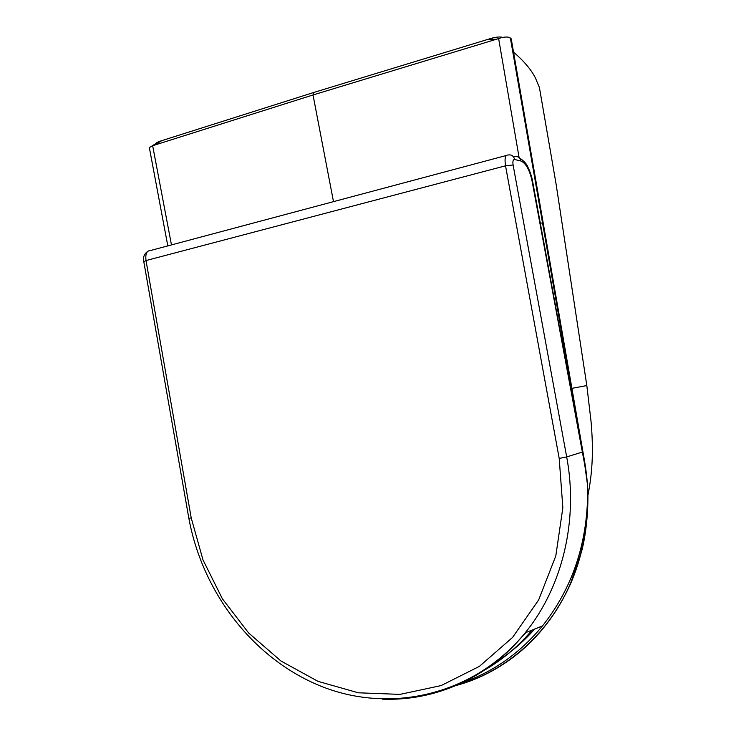 <?xml version="1.0" encoding="UTF-8"?>
<svg xmlns="http://www.w3.org/2000/svg" width="736" height="736" viewBox="0 0 736 736"><rect width="100%" height="100%" fill="white"/><g stroke="black" fill="none" stroke-linecap="round" stroke-linejoin="round"><path stroke-width="1.1" d="M167.808 245.898L149.334 147.577L152.656 145.71L171.47 244.913M152.656 145.71L313.021 94.962L313.858 92.442L161.754 140.659C158.341 141.652 156.299 142.683 155.655 143.732L151.947 145.986M154.67 144.974L161.754 140.659M587.714 498.226C587.788 529.129 581.909 558.026 570.06 584.918L581.946 550.105C585.571 535.67 588.469 513.838 587.834 490.204C587.236 479.191 585.819 467.636 583.574 455.529L511.235 38.852L508.999 37.297C506.23 36.699 502.771 37.122 498.631 38.576L313.021 94.962L333.491 201.646M498.631 38.576L519.101 157.614M495.898 39.293L488.566 39.164C494.086 37.297 498.557 36.634 501.989 37.177M488.566 39.164L313.858 92.442M513.544 52.136C523.71 60.84 530.978 69.386 535.339 77.777L539.405 87.501L556.039 183.733L586.822 385.554L571.918 388.36M532.174 630.044C517.978 646.797 501.74 660.348 483.46 670.717M493.976 663.256C509.008 654.102 522.588 642.694 534.704 629.041M461.472 682.99C492.964 672.216 519.966 653.2 542.478 625.94C573.537 586.739 588.588 540.022 587.632 485.788L584.798 465.134L532.018 180.771L532.551 181.056C532.413 179.271 530.343 171.819 527.924 167.219C526.838 164.082 523.968 160.945 519.303 157.798M382.334 699.154C435.234 701.325 489.182 677.746 525.219 632.822C562.295 587.356 578.634 520.49 566.683 456.927L559.204 458.436L562.847 507.794L555.809 555.91L538.642 599.95L512.587 637.413L479.384 666.384L441.131 685.575L400.053 694.379L358.34 692.797L318.044 681.37L280.977 661.029L248.667 633.006L222.355 598.754L202.98 559.866L191.231 517.997L188.839 518.227L143.805 261.703L146.013 260.553C145.25 254.067 146.639 250.746 150.19 250.599L506.248 155.508M581.937 452.189L566.683 456.927L513.093 164.993C512.569 161.304 513.093 159.473 514.648 159.5C513.627 155.894 511.41 154.404 507.996 155.038C505.273 154.845 504.454 158.433 505.522 165.812L559.204 458.436M514.648 159.5L520.996 161.028C519.984 157.467 517.785 155.995 514.4 156.612L512.974 156.262M540.261 222.98L542.579 223.118L581.21 445.62M510.37 38.005L542.579 223.118M587.181 509.634C585.93 536.526 580.115 561.706 569.738 585.166C547.409 635.83 504.491 672.465 456.32 685.455M510.839 38.346L586.141 473.009M456.697 685.29C504.583 672.023 547.372 635.444 569.738 585.166L570.06 584.918C549.341 629.381 518.291 660.468 476.9 678.169M526.038 632.491L521.842 636.861M513.093 164.993L505.522 165.812L146.013 260.553L191.231 517.997M520.996 161.028C525.909 163.263 529.589 169.85 532.018 180.771M586.822 385.554L591.091 421.811C592.71 441.628 593.86 465.502 587.944 495.199M188.848 518.264C202.52 592.894 253.92 660.026 322.865 686.955C391.598 713.672 474.462 694.95 525.219 632.822L542.478 625.94M532.551 181.056L584.798 465.134M147.393 251.657C144.1 254.104 142.894 257.407 143.778 261.565"/></g></svg>
